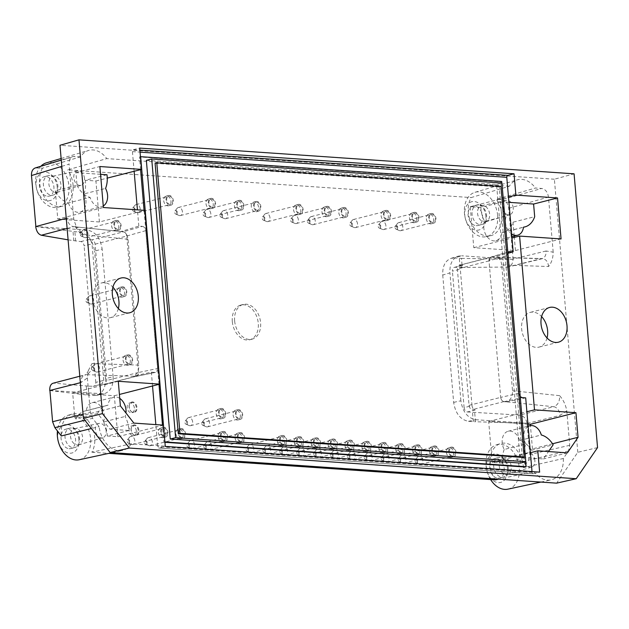 <?xml version="1.0" encoding="UTF-8"?>
<svg xmlns="http://www.w3.org/2000/svg" width="629" height="629" viewBox="0 0 629 629"><rect width="100%" height="100%" fill="white"/><g stroke="black" fill="none" stroke-linecap="round" stroke-linejoin="round"><path stroke-width="0.47" stroke-dasharray="3.15 2.36" d="M106.167 430.983A7.406 5.244 75.7 0 0 99.107 423.403A7.406 5.244 75.7 0 0 95.522 430.983A7.406 5.244 75.7 0 0 101.426 437.894A7.406 5.244 75.7 0 0 102.755 437.753A7.406 5.244 75.7 0 0 106.167 430.983M534.847 460.404A7.406 5.244 75.7 0 0 527.794 452.825A7.406 5.244 75.7 0 0 524.209 460.404A7.406 5.244 75.7 0 0 530.105 467.316A7.406 5.244 75.7 0 0 531.442 467.174A7.406 5.244 75.7 0 0 534.847 460.404M513.209 207.947A7.406 5.244 75.7 0 0 506.148 200.368A7.406 5.244 75.7 0 0 502.563 207.947A7.406 5.244 75.7 0 0 508.468 214.866A7.406 5.244 75.7 0 0 509.797 214.725A7.406 5.244 75.7 0 0 513.209 207.947M84.522 178.526A7.406 5.244 75.7 0 0 77.469 170.946A7.406 5.244 75.7 0 0 73.884 178.526A7.406 5.244 75.7 0 0 79.781 185.437A7.406 5.244 75.7 0 0 81.117 185.296A7.406 5.244 75.7 0 0 84.522 178.526M77.249 444.97A8.334 5.905 75.7 0 0 78.751 444.813A8.334 5.905 75.7 0 0 80.064 444.168A8.334 5.905 75.7 0 0 82.273 435.323A8.334 5.905 75.7 0 0 76.109 428.608A8.334 5.905 75.7 0 0 75.842 428.577A8.334 5.905 75.7 0 0 74.647 428.664A8.334 5.905 75.7 0 0 70.613 437.194A8.334 5.905 75.7 0 0 77.249 444.97M505.936 474.4A8.334 5.905 75.7 0 0 507.438 474.235A8.334 5.905 75.7 0 0 508.751 473.59A8.334 5.905 75.7 0 0 510.952 464.745A8.334 5.905 75.7 0 0 504.796 458.03A8.334 5.905 75.7 0 0 504.529 458.006A8.334 5.905 75.7 0 0 503.334 458.085A8.334 5.905 75.7 0 0 499.3 466.616A8.334 5.905 75.7 0 0 505.936 474.4M484.291 221.943A8.334 5.905 75.7 0 0 485.792 221.778A8.334 5.905 75.7 0 0 487.105 221.133A8.334 5.905 75.7 0 0 489.315 212.287A8.334 5.905 75.7 0 0 483.151 205.573A8.334 5.905 75.7 0 0 482.883 205.549A8.334 5.905 75.7 0 0 481.688 205.628A8.334 5.905 75.7 0 0 477.655 214.159A8.334 5.905 75.7 0 0 484.291 221.943M55.611 192.513A8.334 5.905 75.7 0 0 57.105 192.356A8.334 5.905 75.7 0 0 58.418 191.711A8.334 5.905 75.7 0 0 60.628 182.866A8.334 5.905 75.7 0 0 54.464 176.151A8.334 5.905 75.7 0 0 54.204 176.12A8.334 5.905 75.7 0 0 53.001 176.206A8.334 5.905 75.7 0 0 48.968 184.737A8.334 5.905 75.7 0 0 55.611 192.513M71.447 428.019A10.001 7.084 75.7 0 0 69.827 428.168A10.001 7.084 75.7 0 0 65.188 438.484A10.001 7.084 75.7 0 0 73.137 447.691A10.001 7.084 75.7 0 0 74.757 447.549A10.001 7.084 75.7 0 0 76.51 446.724A10.001 7.084 75.7 0 0 79.16 436.109A10.001 7.084 75.7 0 0 71.769 428.05A10.001 7.084 75.7 0 0 71.447 428.019M500.134 457.448A10.001 7.084 75.7 0 0 498.514 457.59A10.001 7.084 75.7 0 0 493.875 467.905A10.001 7.084 75.7 0 0 501.824 477.12A10.001 7.084 75.7 0 0 503.444 476.971A10.001 7.084 75.7 0 0 505.197 476.145A10.001 7.084 75.7 0 0 507.847 465.539A10.001 7.084 75.7 0 0 500.448 457.48A10.001 7.084 75.7 0 0 500.134 457.448M478.488 204.991A10.001 7.084 75.7 0 0 476.868 205.133A10.001 7.084 75.7 0 0 472.23 215.456A10.001 7.084 75.7 0 0 480.179 224.663A10.001 7.084 75.7 0 0 481.798 224.522A10.001 7.084 75.7 0 0 483.552 223.688A10.001 7.084 75.7 0 0 486.201 213.082A10.001 7.084 75.7 0 0 478.811 205.023A10.001 7.084 75.7 0 0 478.488 204.991M49.809 175.57A10.001 7.084 75.7 0 0 48.189 175.711A10.001 7.084 75.7 0 0 43.55 186.027A10.001 7.084 75.7 0 0 51.492 195.242A10.001 7.084 75.7 0 0 53.111 195.092A10.001 7.084 75.7 0 0 54.865 194.267A10.001 7.084 75.7 0 0 57.514 183.66A10.001 7.084 75.7 0 0 50.123 175.593A10.001 7.084 75.7 0 0 49.809 175.57M508.932 202.341L502.547 201.909A22.919 16.236 75.7 0 0 506.329 215.928A12.501 8.853 75.7 0 0 511.636 233.972M502.547 201.909L480.878 207.413A22.919 16.236 75.7 0 0 484.668 221.439L506.329 215.928M484.668 221.439A12.501 8.853 75.7 0 0 486.06 235.183A12.501 8.853 75.7 0 0 495.935 240.718A12.501 8.853 75.7 0 0 501.84 232.667L523.509 227.155M501.84 232.667A22.919 16.236 75.7 0 0 503.224 232.4A22.919 16.236 75.7 0 0 513.012 222.186L534.681 216.683M552.537 443.775L532.449 448.886L531.497 450.278A22.919 16.236 75.7 0 0 519.656 440.489A12.501 8.853 75.7 0 0 508.185 431.242A12.501 8.853 75.7 0 0 504.214 449.483L525.883 443.972A22.919 16.236 75.7 0 0 524.468 457.637L543.44 458.942L548.504 451.559M528.14 426.446A12.501 8.853 75.7 0 0 525.883 443.972M519.656 440.489L541.325 434.985M531.497 450.278L553.158 444.766M504.214 449.483A22.919 16.236 75.7 0 0 502.799 463.148L524.468 457.637M119.754 398.385A12.501 8.853 75.7 0 0 113.849 397.182A12.501 8.853 75.7 0 0 107.936 405.241A22.919 16.236 75.7 0 0 106.56 405.501A22.919 16.236 75.7 0 0 97.652 413.505L109.926 429.19L128.906 430.488A22.919 16.236 75.7 0 0 125.116 416.469A12.501 8.853 75.7 0 0 125.957 412.986M128.906 430.488L107.237 435.999A22.919 16.236 75.7 0 0 103.447 421.973L125.116 416.469M103.447 421.973A12.501 8.853 75.7 0 0 102.055 408.229A12.501 8.853 75.7 0 0 92.18 402.686A12.501 8.853 75.7 0 0 86.275 410.745L107.936 405.241M86.275 410.745A22.919 16.236 75.7 0 0 84.891 411.004A22.919 16.236 75.7 0 0 75.983 419.008L97.652 413.505M100.538 174.312L75.928 172.621L77.013 185.272L55.344 190.776A22.919 16.236 75.7 0 0 68.459 202.915L90.12 197.412A12.501 8.853 75.7 0 0 101.591 206.658A12.501 8.853 75.7 0 0 103.258 205.974M77.013 185.272A22.919 16.236 75.7 0 0 90.12 197.412M68.459 202.915A12.501 8.853 75.7 0 0 79.93 212.17A12.501 8.853 75.7 0 0 83.901 193.929L105.562 188.425M83.901 193.929A22.919 16.236 75.7 0 0 85.316 180.264L106.977 174.752M55.344 190.776L57.774 219.112L103.392 207.523M75.928 172.621L99.877 166.536M120.391 405.878L74.78 417.475L72.673 392.881L118.283 381.292M75.983 419.008L74.78 417.475M109.926 429.19L133.875 423.105M567.389 452.856L543.44 458.942M532.449 448.886L530.451 425.613M480.878 207.413L470.272 206.682L473.779 247.669L515.442 250.523L514.318 237.385M514.207 236.079L513.012 222.186M515.442 250.523L561.052 238.934M69.143 448.705A10.001 7.084 75.7 0 0 70.763 448.563A10.001 7.084 75.7 0 0 75.165 437.124A10.001 7.084 75.7 0 0 65.841 429.182A10.001 7.084 75.7 0 0 61.202 439.498A10.001 7.084 75.7 0 0 69.143 448.705M497.83 478.134A10.001 7.084 75.7 0 0 499.45 477.985A10.001 7.084 75.7 0 0 503.853 466.553A10.001 7.084 75.7 0 0 494.52 458.604A10.001 7.084 75.7 0 0 489.881 468.919A10.001 7.084 75.7 0 0 497.83 478.134M476.184 225.677A10.001 7.084 75.7 0 0 477.804 225.536A10.001 7.084 75.7 0 0 482.207 214.096A10.001 7.084 75.7 0 0 472.882 206.147A10.001 7.084 75.7 0 0 468.243 216.47A10.001 7.084 75.7 0 0 476.184 225.677M47.505 196.256A10.001 7.084 75.7 0 0 49.125 196.106A10.001 7.084 75.7 0 0 53.52 184.674A10.001 7.084 75.7 0 0 44.195 176.725A10.001 7.084 75.7 0 0 39.556 187.041A10.001 7.084 75.7 0 0 47.505 196.256M470.272 206.682L508.468 196.971M568.474 450.977L528.572 460.153L523.446 467.646L563.325 458.494L568.474 450.977L569.74 445.308L566.784 410.816C565.73 404.942 563.348 399.895 559.637 395.665C559.81 401.483 557.829 405.178 553.709 406.735L503.994 401.577A4.167 2.948 -104.3 0 1 500.708 397.276L489.024 261.004A4.167 2.948 -104.3 0 1 491.013 257.167A4.167 2.948 -104.3 0 1 491.611 257.104L494.19 257.19L507.933 253.29M475.233 409.966L467.394 411.956A4.167 2.948 -104.3 0 1 464.108 407.663L472.017 405.65C472.387 408.095 473.464 409.534 475.233 409.966L472.277 409.636C470.508 409.204 469.438 407.765 469.061 405.32L457.377 269.039L459.312 265.226L462.826 265.281L462.244 265.344L460.31 269.157L452.408 271.17A4.167 2.948 -104.3 0 1 454.397 267.341A4.167 2.948 -104.3 0 1 454.995 267.278L462.244 267.467L461.466 258.37L454.476 257.953L461.655 255.775L458.282 256.145C452.361 258.527 449.57 264.109 449.924 272.884L442.737 275.062C442.391 266.287 445.175 260.705 451.103 258.322L454.476 257.953M473.779 247.669L511.982 237.959M527.943 424.127L488.678 421.438L492.192 462.417L502.799 463.148M488.678 421.438L526.882 411.728M492.192 462.417L530.389 452.707M532.016 471.616L532.079 472.379A1.667 1.148 -86.1 0 0 533.101 473.755A1.667 1.148 -86.1 0 0 533.361 473.731L159.011 448.037L165.285 446.441M533.361 473.731L539.635 472.135M163.461 425.133L156.047 427.012L155.843 424.606M107.237 435.999L117.851 436.723L156.047 427.012L157.737 446.684A1.667 1.148 93.9 0 0 158.76 448.06A1.667 1.148 93.9 0 0 159.011 448.037M117.851 436.723L114.336 395.743L72.673 392.881M120.87 231.566L73.75 226.676L123.378 231.731L142.358 226.361L138.828 226.118L120.87 231.558L123.465 231.834A4.167 2.948 -104.3 0 1 126.751 236.134L138.435 372.407A4.167 2.948 -104.3 0 1 136.446 376.244A4.167 2.948 -104.3 0 1 135.848 376.307L86.432 374.664C90.167 373.076 92.023 369.38 91.999 363.562L138.836 365.119C138.938 370.937 137.083 374.632 133.269 376.221L135.778 376.401L154.883 372.423L151.345 372.179L133.269 376.228M101.049 384.288L101.654 384.217L103.706 380.372L95.797 382.385A4.167 2.948 -104.3 0 1 93.807 386.214A4.167 2.948 -104.3 0 1 93.21 386.277L101.049 384.288L104.744 384.295L106.788 380.451L95.113 244.178C94.727 241.733 93.603 240.302 91.748 239.901L123.465 231.834M114.336 395.743L119.416 394.454M57.774 219.112L99.437 221.974L144.843 210.369M99.437 221.974L95.922 180.987L85.316 180.264M95.922 180.987L107.26 178.109M134.126 171.285L132.436 151.613A1.667 1.148 93.9 0 1 133.434 149.678L139.709 148.09M95.113 244.178L126.743 236.032C126.35 233.54 125.226 232.101 123.378 231.731M103.706 380.372L92.007 243.879C91.622 241.434 90.497 240.011 88.642 239.602L91.748 239.901M68.097 239.83L80.811 241.591A4.167 2.948 -104.3 0 1 84.097 245.892L92.007 243.879M95.797 382.385L84.097 245.892M142.358 226.361C144.206 226.731 145.33 228.17 145.731 230.662L157.549 368.531L138.443 372.51L137.806 375.348L135.778 376.401M138.443 372.51L106.788 380.451M78.869 439.6A14.585 10.331 75.7 0 0 61.956 426.085A14.585 10.331 75.7 0 0 64.079 450.93A14.585 10.331 75.7 0 0 78.869 439.6M507.556 469.022A14.585 10.331 75.7 0 0 490.636 455.514A14.585 10.331 75.7 0 0 492.766 480.352A14.585 10.331 75.7 0 0 507.556 469.022M469.061 405.32L500.715 397.371C501.109 399.871 502.233 401.302 504.081 401.679L522.156 397.63M548.567 266.515C548.001 261.798 545.996 259.164 542.544 258.613L541.019 258.747A8.334 5.747 76.2 0 0 542.151 258.629A8.334 5.747 76.2 0 0 546.051 250.995L553.182 252.166C553.127 257.961 551.594 262.741 548.567 266.515L501.73 264.958L512.517 390.766C512.604 396.584 510.622 400.272 506.589 401.845L504.081 401.679M472.017 405.65L460.31 269.157M464.108 407.663L452.408 271.17M520.222 396.632L518.791 393.329L506.966 255.46L489.016 260.901L490.911 257.096L491.681 257.009L542.387 258.605M489.016 260.901L457.377 269.039M485.91 216.565A14.585 10.331 75.7 0 0 468.998 203.057A14.585 10.331 75.7 0 0 471.129 227.902A14.585 10.331 75.7 0 0 485.91 216.565M547.041 337.977A17.919 12.69 -104.3 0 1 539.037 347.114A17.919 12.69 -104.3 0 1 521.645 328.857A17.919 12.69 -104.3 0 1 530.216 312.385A17.919 12.69 -104.3 0 1 541.6 316.591M118.354 308.556A17.919 12.69 -104.3 0 1 110.358 317.692A17.919 12.69 -104.3 0 1 92.958 299.435A17.919 12.69 -104.3 0 1 101.528 282.964A17.919 12.69 -104.3 0 1 112.913 287.17M122.443 231.441C125.58 232.077 127.451 234.696 128.049 239.311L138.836 365.119M75.291 226.542C78.373 227.171 80.253 229.797 80.929 234.413L75.134 226.526M501.73 264.958C501.069 260.154 499.001 257.513 495.526 257.049M597.55 447.596L577.792 452.29L556.634 483.151M577.792 452.29L554.377 179.218L574.08 173.824M554.377 179.218L59.991 145.283M57.223 187.143A14.585 10.331 75.7 0 0 40.311 173.628A14.585 10.331 75.7 0 0 42.442 198.473A14.585 10.331 75.7 0 0 57.223 187.143M506.966 255.46L507.847 252.315M506.589 401.852L525.695 397.874M157.549 368.531L156.912 371.369L154.883 372.423M61.799 166.363L69.056 164.161L73.782 219.262L76.785 228.241M73.782 219.262L67.02 218.114A8.334 6.054 -104.8 0 0 73.75 226.676L67.122 228.421M35.696 226.597L79.726 232.227C87.871 233.87 92.809 240.184 94.554 251.168L102.142 249.021C100.404 238.037 95.466 231.724 87.321 230.08L35.861 226.55M49.919 390.483L103.95 393.84C110.366 391.82 113.417 386.175 113.11 376.897L105.468 378.485C105.782 387.763 102.731 393.408 96.316 395.429L88.909 395.271L88.123 386.112L93.21 386.277M105.468 378.485L94.554 251.168M49.919 390.538L88.909 395.271M88.123 386.112L54.031 383.163L86.432 374.664A8.334 6.054 -104.7 0 0 85.292 374.782A8.334 6.054 -104.7 0 0 85.182 374.805A8.334 6.054 -104.7 0 0 81.11 382.495L87.384 377.911L88.453 370.316L91.999 363.562M53.001 383.25L54.031 383.163M79.23 459.736A22.919 16.236 75.7 0 0 90.607 438.562A22.919 16.236 75.7 0 0 67.948 415.321A22.919 16.236 75.7 0 0 57.42 430.912M507.918 489.158A22.919 16.236 75.7 0 0 519.295 467.984A22.919 16.236 75.7 0 0 496.627 444.75A22.919 16.236 75.7 0 0 490.636 479.573M467.394 411.956L519.452 415.109C523.595 415.777 526.103 418.497 526.992 423.27L475.477 421.76L474.691 412.663M566.784 410.816L560.14 415.376A8.334 5.755 -103.7 0 0 553.709 406.735L519.452 415.109M442.737 275.062L453.658 402.387C455.396 413.371 460.334 419.685 468.479 421.32L475.477 421.76M461.466 258.37L512.934 259.352C512.973 263.394 511.369 265.941 508.13 267.018L462.244 267.467M497.649 215.527A22.919 16.236 75.7 0 0 474.989 192.293A22.919 16.236 75.7 0 0 467.268 198.701A22.919 16.236 75.7 0 0 467.669 224.75A22.919 16.236 75.7 0 0 486.272 236.701A22.919 16.236 75.7 0 0 497.649 215.527M67.948 415.321L71.895 414.165A23.069 16.346 75.7 0 1 91.189 425.456A23.069 16.346 75.7 0 1 91.858 452.204L131.233 443.846L533.793 471.475L498.687 479.172M563.325 458.494A24.555 17.392 -104.3 0 1 551.051 479.88A24.555 17.392 -104.3 0 1 533.793 471.475M553.182 252.166L548.464 197.066C547.67 192.073 545.422 189.203 541.726 188.456L535.468 188.024L496.336 199.307L502.005 199.692L541.726 188.456M486.272 236.701L490.298 235.836A23.069 16.346 75.7 0 1 471.569 223.806A23.069 16.346 75.7 0 1 471.168 197.577L509.341 186.231A24.555 17.392 -104.3 0 1 517.313 179.847A24.555 17.392 -104.3 0 1 535.468 188.024M509.341 186.231L106.781 158.602L67.657 169.885L471.168 197.577M35.287 167.935L42.489 168.155L80.654 156.81A24.555 17.392 -104.3 0 1 88.634 150.417A24.555 17.392 -104.3 0 1 106.781 158.602M80.654 156.81L72.862 156.55C70.165 157.635 68.899 160.167 69.056 164.161M87.384 377.911L90.34 412.404L92.605 418.316L99.107 426.627L91.37 428.53M131.233 443.846A24.555 17.392 -104.3 0 1 122.364 450.458A24.555 17.392 -104.3 0 1 99.107 426.627M40.854 166.253A22.919 16.236 75.7 0 0 38.589 169.272A22.919 16.236 75.7 0 0 38.982 195.328A22.919 16.236 75.7 0 0 57.593 207.279A22.919 16.236 75.7 0 0 68.962 186.105A22.919 16.236 75.7 0 0 46.302 162.864M113.11 376.897L102.142 249.021M71.895 414.165A23.069 16.346 75.7 0 0 61.343 435.928M91.858 452.204L108.825 453.367M523.446 467.646A23.069 16.346 75.7 0 0 500.582 443.587A23.069 16.346 75.7 0 0 495.377 479.903M528.572 460.153L529.846 454.484L526.992 423.27M453.658 402.387L460.884 400.767C462.622 411.751 467.567 418.065 475.713 419.708L527.165 423.238M460.884 400.767L449.924 272.884M512.934 259.352L461.655 255.775M513.115 259.305L508.743 208.301C507.949 203.309 505.708 200.439 502.005 199.692M490.298 235.836A23.069 16.346 75.7 0 0 496.336 199.307M42.489 168.155A23.069 16.346 75.7 0 0 42.89 194.385A23.069 16.346 75.7 0 0 61.618 206.414A23.069 16.346 75.7 0 0 67.657 169.885M279.677 440.127A5.001 3.538 -104.3 0 1 282.067 435.527A5.001 3.538 -104.3 0 1 286.73 439.506A5.001 3.538 -104.3 0 1 284.528 445.222A5.001 3.538 -104.3 0 1 279.677 440.127M277.342 440.717A5.001 3.538 75.7 0 0 282.193 445.812A5.001 3.538 75.7 0 0 284.583 441.22A5.001 3.538 75.7 0 0 279.732 436.125A5.001 3.538 75.7 0 0 277.342 440.717M296.581 441.283A5.001 3.538 -104.3 0 1 298.972 436.691A5.001 3.538 -104.3 0 1 303.642 440.662A5.001 3.538 -104.3 0 1 301.44 446.378A5.001 3.538 -104.3 0 1 296.581 441.283M294.246 441.88A5.001 3.538 75.7 0 0 299.097 446.975A5.001 3.538 75.7 0 0 301.488 442.376A5.001 3.538 75.7 0 0 296.636 437.281A5.001 3.538 75.7 0 0 294.246 441.88M313.486 442.446A5.001 3.538 -104.3 0 1 315.876 437.847A5.001 3.538 -104.3 0 1 320.546 441.825A5.001 3.538 -104.3 0 1 318.345 447.541A5.001 3.538 -104.3 0 1 313.486 442.446M311.151 443.044A5.001 3.538 75.7 0 0 316.002 448.139A5.001 3.538 75.7 0 0 318.4 443.539A5.001 3.538 75.7 0 0 313.541 438.444A5.001 3.538 75.7 0 0 311.151 443.044M330.398 443.61A5.001 3.538 -104.3 0 1 332.788 439.011A5.001 3.538 -104.3 0 1 337.451 442.981A5.001 3.538 -104.3 0 1 335.249 448.705A5.001 3.538 -104.3 0 1 330.398 443.61M328.055 444.2A5.001 3.538 75.7 0 0 332.914 449.295A5.001 3.538 75.7 0 0 335.304 444.695A5.001 3.538 75.7 0 0 330.445 439.6A5.001 3.538 75.7 0 0 328.055 444.2M347.302 444.766A5.001 3.538 -104.3 0 1 349.693 440.166A5.001 3.538 -104.3 0 1 354.355 444.145A5.001 3.538 -104.3 0 1 352.154 449.861A5.001 3.538 -104.3 0 1 347.302 444.766M344.959 445.363A5.001 3.538 75.7 0 0 349.818 450.458A5.001 3.538 75.7 0 0 352.209 445.859A5.001 3.538 75.7 0 0 347.357 440.764A5.001 3.538 75.7 0 0 344.959 445.363M295.874 209.009A5.001 3.538 -104.3 0 1 298.272 204.409A5.001 3.538 -104.3 0 1 302.934 208.388A5.001 3.538 -104.3 0 1 300.733 214.104A5.001 3.538 -104.3 0 1 295.874 209.009M293.539 209.606A5.001 3.538 75.7 0 0 298.398 214.701A5.001 3.538 75.7 0 0 300.788 210.102A5.001 3.538 75.7 0 0 295.929 205.007A5.001 3.538 75.7 0 0 293.539 209.606M324.257 210.959A5.001 3.538 -104.3 0 1 326.648 206.359A5.001 3.538 -104.3 0 1 331.31 210.33A5.001 3.538 -104.3 0 1 329.109 216.054A5.001 3.538 -104.3 0 1 324.257 210.959M321.914 211.548A5.001 3.538 75.7 0 0 326.773 216.643A5.001 3.538 75.7 0 0 329.164 212.052A5.001 3.538 75.7 0 0 324.305 206.957A5.001 3.538 75.7 0 0 321.914 211.548M364.207 445.93A5.001 3.538 -104.3 0 1 366.597 441.33A5.001 3.538 -104.3 0 1 371.259 445.301A5.001 3.538 -104.3 0 1 369.058 451.024A5.001 3.538 -104.3 0 1 364.207 445.93M361.872 446.519A5.001 3.538 75.7 0 0 366.723 451.614A5.001 3.538 75.7 0 0 369.113 447.022A5.001 3.538 75.7 0 0 364.262 441.928A5.001 3.538 75.7 0 0 361.872 446.519M341.162 212.115A5.001 3.538 -104.3 0 1 343.552 207.523A5.001 3.538 -104.3 0 1 348.214 211.493A5.001 3.538 -104.3 0 1 346.013 217.209A5.001 3.538 -104.3 0 1 341.162 212.115M338.827 212.712A5.001 3.538 75.7 0 0 343.678 217.807A5.001 3.538 75.7 0 0 346.068 213.207A5.001 3.538 75.7 0 0 341.217 208.113A5.001 3.538 75.7 0 0 338.827 212.712M383.423 215.016A5.001 3.538 -104.3 0 1 385.813 210.424A5.001 3.538 -104.3 0 1 390.483 214.395A5.001 3.538 -104.3 0 1 388.282 220.111A5.001 3.538 -104.3 0 1 383.423 215.016M381.088 215.613A5.001 3.538 75.7 0 0 385.939 220.708A5.001 3.538 75.7 0 0 388.337 216.109A5.001 3.538 75.7 0 0 383.478 211.014A5.001 3.538 75.7 0 0 381.088 215.613M381.111 447.085A5.001 3.538 -104.3 0 1 383.501 442.494A5.001 3.538 -104.3 0 1 388.172 446.464A5.001 3.538 -104.3 0 1 385.97 452.18A5.001 3.538 -104.3 0 1 381.111 447.085M378.776 447.683A5.001 3.538 75.7 0 0 383.627 452.778A5.001 3.538 75.7 0 0 386.017 448.178A5.001 3.538 75.7 0 0 381.166 443.083A5.001 3.538 75.7 0 0 378.776 447.683M398.015 448.249A5.001 3.538 -104.3 0 1 400.406 443.649A5.001 3.538 -104.3 0 1 405.076 447.628A5.001 3.538 -104.3 0 1 402.875 453.344A5.001 3.538 -104.3 0 1 398.015 448.249M395.68 448.839A5.001 3.538 75.7 0 0 400.531 453.941A5.001 3.538 75.7 0 0 402.93 449.342A5.001 3.538 75.7 0 0 398.071 444.247A5.001 3.538 75.7 0 0 395.68 448.839M411.806 216.966A5.001 3.538 -104.3 0 1 414.196 212.366A5.001 3.538 -104.3 0 1 418.859 216.345A5.001 3.538 -104.3 0 1 416.657 222.061A5.001 3.538 -104.3 0 1 411.806 216.966M409.463 217.563A5.001 3.538 75.7 0 0 414.322 222.658A5.001 3.538 75.7 0 0 416.712 218.059A5.001 3.538 75.7 0 0 411.853 212.964A5.001 3.538 75.7 0 0 409.463 217.563M428.711 218.129A5.001 3.538 -104.3 0 1 431.101 213.53A5.001 3.538 -104.3 0 1 435.763 217.5A5.001 3.538 -104.3 0 1 433.562 223.224A5.001 3.538 -104.3 0 1 428.711 218.129M426.368 218.719A5.001 3.538 75.7 0 0 431.227 223.814A5.001 3.538 75.7 0 0 433.617 219.214A5.001 3.538 75.7 0 0 428.766 214.119A5.001 3.538 75.7 0 0 426.368 218.719M414.928 449.413A5.001 3.538 -104.3 0 1 417.318 444.813A5.001 3.538 -104.3 0 1 421.98 448.784A5.001 3.538 -104.3 0 1 419.779 454.508A5.001 3.538 -104.3 0 1 414.928 449.413M412.585 450.002A5.001 3.538 75.7 0 0 417.444 455.097A5.001 3.538 75.7 0 0 419.834 450.498A5.001 3.538 75.7 0 0 414.975 445.403A5.001 3.538 75.7 0 0 412.585 450.002M431.832 450.568A5.001 3.538 -104.3 0 1 434.222 445.969A5.001 3.538 -104.3 0 1 438.885 449.947A5.001 3.538 -104.3 0 1 436.683 455.663A5.001 3.538 -104.3 0 1 431.832 450.568M429.489 451.166A5.001 3.538 75.7 0 0 434.348 456.261A5.001 3.538 75.7 0 0 436.738 451.661A5.001 3.538 75.7 0 0 431.887 446.566A5.001 3.538 75.7 0 0 429.489 451.166M448.736 451.732A5.001 3.538 -104.3 0 1 451.127 447.133A5.001 3.538 -104.3 0 1 455.789 451.103A5.001 3.538 -104.3 0 1 453.588 456.827A5.001 3.538 -104.3 0 1 448.736 451.732M446.401 452.322A5.001 3.538 75.7 0 0 451.252 457.417A5.001 3.538 75.7 0 0 453.643 452.817A5.001 3.538 75.7 0 0 448.791 447.722A5.001 3.538 75.7 0 0 446.401 452.322M234.641 320.924A17.919 12.69 -104.3 0 1 243.211 304.444A17.919 12.69 -104.3 0 1 259.926 318.683A17.919 12.69 -104.3 0 1 252.04 339.18A17.919 12.69 -104.3 0 1 234.641 320.924M232.305 321.513A17.919 12.69 -104.3 0 1 240.876 305.041A17.919 12.69 -104.3 0 1 257.591 319.28A17.919 12.69 -104.3 0 1 249.705 339.77A17.919 12.69 -104.3 0 1 232.305 321.513M113.88 225.04A5.001 3.538 -104.3 0 1 116.271 220.441A5.001 3.538 -104.3 0 1 120.933 224.411A5.001 3.538 -104.3 0 1 118.739 230.135A5.001 3.538 -104.3 0 1 113.88 225.04M111.545 225.63A5.001 3.538 75.7 0 0 116.396 230.725A5.001 3.538 75.7 0 0 118.787 226.126A5.001 3.538 75.7 0 0 113.935 221.031A5.001 3.538 75.7 0 0 111.545 225.63M119.573 291.431A5.001 3.538 -104.3 0 1 121.963 286.832A5.001 3.538 -104.3 0 1 126.626 290.802A5.001 3.538 -104.3 0 1 124.424 296.526A5.001 3.538 -104.3 0 1 119.573 291.431M117.238 292.021A5.001 3.538 75.7 0 0 122.089 297.116A5.001 3.538 75.7 0 0 124.479 292.524A5.001 3.538 75.7 0 0 119.628 287.429A5.001 3.538 75.7 0 0 117.238 292.021M125.407 359.458A5.001 3.538 -104.3 0 1 127.797 354.866A5.001 3.538 -104.3 0 1 132.46 358.837A5.001 3.538 -104.3 0 1 130.258 364.553A5.001 3.538 -104.3 0 1 125.407 359.458M123.064 360.055A5.001 3.538 75.7 0 0 127.923 365.15A5.001 3.538 75.7 0 0 130.313 360.551A5.001 3.538 75.7 0 0 125.462 355.456A5.001 3.538 75.7 0 0 123.064 360.055M160.733 431.966A5.001 3.538 -104.3 0 1 163.123 427.366A5.001 3.538 -104.3 0 1 167.786 431.337A5.001 3.538 -104.3 0 1 165.584 437.061A5.001 3.538 -104.3 0 1 160.733 431.966M158.398 432.555A5.001 3.538 75.7 0 0 163.249 437.65A5.001 3.538 75.7 0 0 165.639 433.051A5.001 3.538 75.7 0 0 160.788 427.956A5.001 3.538 75.7 0 0 158.398 432.555M178.243 433.161A5.001 3.538 -104.3 0 1 180.633 428.569A5.001 3.538 -104.3 0 1 185.296 432.54A5.001 3.538 -104.3 0 1 183.094 438.256A5.001 3.538 -104.3 0 1 178.243 433.161M175.908 433.758A5.001 3.538 75.7 0 0 180.759 438.853A5.001 3.538 75.7 0 0 183.149 434.254A5.001 3.538 75.7 0 0 178.298 429.159A5.001 3.538 75.7 0 0 175.908 433.758M220.504 436.062A5.001 3.538 -104.3 0 1 222.894 431.47A5.001 3.538 -104.3 0 1 227.564 435.441A5.001 3.538 -104.3 0 1 225.363 441.157A5.001 3.538 -104.3 0 1 220.504 436.062M218.169 436.66A5.001 3.538 75.7 0 0 223.02 441.755A5.001 3.538 75.7 0 0 225.418 437.155A5.001 3.538 75.7 0 0 220.559 432.06A5.001 3.538 75.7 0 0 218.169 436.66M218.538 413.111A5.001 3.538 -104.3 0 1 220.928 408.52A5.001 3.538 -104.3 0 1 225.591 412.49A5.001 3.538 -104.3 0 1 223.389 418.206A5.001 3.538 -104.3 0 1 218.538 413.111M216.203 413.709A5.001 3.538 75.7 0 0 221.054 418.804A5.001 3.538 75.7 0 0 223.444 414.204A5.001 3.538 75.7 0 0 218.593 409.109A5.001 3.538 75.7 0 0 216.203 413.709M235.443 414.275A5.001 3.538 -104.3 0 1 237.833 409.676A5.001 3.538 -104.3 0 1 242.503 413.654A5.001 3.538 -104.3 0 1 240.302 419.37A5.001 3.538 -104.3 0 1 235.443 414.275M233.107 414.865A5.001 3.538 75.7 0 0 237.959 419.96A5.001 3.538 75.7 0 0 240.349 415.368A5.001 3.538 75.7 0 0 235.498 410.273A5.001 3.538 75.7 0 0 233.107 414.865M237.416 437.226A5.001 3.538 -104.3 0 1 239.806 432.626A5.001 3.538 -104.3 0 1 244.469 436.605A5.001 3.538 -104.3 0 1 242.267 442.321A5.001 3.538 -104.3 0 1 237.416 437.226M235.073 437.815A5.001 3.538 75.7 0 0 239.932 442.91A5.001 3.538 75.7 0 0 242.322 438.319A5.001 3.538 75.7 0 0 237.463 433.224A5.001 3.538 75.7 0 0 235.073 437.815M166.064 200.101A5.001 3.538 -104.3 0 1 168.454 195.501A5.001 3.538 -104.3 0 1 173.117 199.472A5.001 3.538 -104.3 0 1 170.915 205.196A5.001 3.538 -104.3 0 1 166.064 200.101M163.729 200.69A5.001 3.538 75.7 0 0 168.58 205.785A5.001 3.538 75.7 0 0 170.97 201.194A5.001 3.538 75.7 0 0 166.119 196.099A5.001 3.538 75.7 0 0 163.729 200.69M208.325 203.002A5.001 3.538 -104.3 0 1 210.723 198.402A5.001 3.538 -104.3 0 1 215.385 202.373A5.001 3.538 -104.3 0 1 213.184 208.097A5.001 3.538 -104.3 0 1 208.325 203.002M205.99 203.592A5.001 3.538 75.7 0 0 210.849 208.686A5.001 3.538 75.7 0 0 213.239 204.095A5.001 3.538 75.7 0 0 208.38 199A5.001 3.538 75.7 0 0 205.99 203.592M236.708 204.944A5.001 3.538 -104.3 0 1 239.099 200.352A5.001 3.538 -104.3 0 1 243.761 204.323A5.001 3.538 -104.3 0 1 241.56 210.047A5.001 3.538 -104.3 0 1 236.708 204.944M234.365 205.541A5.001 3.538 75.7 0 0 239.224 210.636A5.001 3.538 75.7 0 0 241.615 206.037A5.001 3.538 75.7 0 0 236.763 200.942A5.001 3.538 75.7 0 0 234.365 205.541M258.519 207.2A5.001 3.538 75.7 0 0 253.668 202.106A5.001 3.538 75.7 0 0 251.278 206.705A5.001 3.538 75.7 0 0 256.129 211.8A5.001 3.538 75.7 0 0 258.519 207.2M136.359 431.046A5.001 3.538 75.7 0 0 131.5 425.951A5.001 3.538 75.7 0 0 129.299 431.667A5.001 3.538 75.7 0 0 133.969 435.638A5.001 3.538 75.7 0 0 136.359 431.046M134.386 408.095A5.001 3.538 75.7 0 0 129.535 403A5.001 3.538 75.7 0 0 127.333 408.716A5.001 3.538 75.7 0 0 131.996 412.687A5.001 3.538 75.7 0 0 134.386 408.095M253.613 206.108A5.001 3.538 -104.3 0 1 256.003 201.508A5.001 3.538 -104.3 0 1 260.665 205.486A5.001 3.538 -104.3 0 1 258.464 211.202A5.001 3.538 -104.3 0 1 253.613 206.108M138.262 430.558A5.001 3.538 75.7 0 0 133.403 425.463A5.001 3.538 75.7 0 0 131.642 426.863A5.001 3.538 75.7 0 0 133.655 434.765A5.001 3.538 75.7 0 0 135.872 435.158A5.001 3.538 75.7 0 0 138.262 430.558M131.186 429.937A5.37 3.798 -104.3 0 1 131.862 426.501A5.37 3.798 -104.3 0 1 136.029 425.361A5.37 3.798 -104.3 0 1 138.962 430.464A5.37 3.798 -104.3 0 1 134.016 434.985A5.37 3.798 -104.3 0 1 131.186 429.937M136.296 407.608A5.001 3.538 75.7 0 0 131.437 402.513A5.001 3.538 75.7 0 0 129.676 403.912A5.001 3.538 75.7 0 0 131.689 411.814A5.001 3.538 75.7 0 0 133.898 412.207A5.001 3.538 75.7 0 0 136.296 407.608M129.212 406.987A5.37 3.798 -104.3 0 1 129.888 403.551A5.37 3.798 -104.3 0 1 134.056 402.411A5.37 3.798 -104.3 0 1 136.988 407.513A5.37 3.798 -104.3 0 1 132.043 412.034A5.37 3.798 -104.3 0 1 129.212 406.987M138.828 226.118L137.429 209.858M152.532 386.033L151.345 372.179M140.582 169.641L139.496 156.983L500.558 181.765L525.018 467.009M164.932 442.289L163.957 442.226L162.486 425.062M158.988 384.335L144.072 210.314M163.957 442.226L164.908 441.983M139.496 156.983L140.448 156.739M500.558 181.765L501.698 181.474M501.832 183.015L525.726 461.725M520.442 463.07L496.548 184.383L146.353 160.348M254.218 206.147A4.167 2.948 -104.3 0 1 256.207 202.318A4.167 2.948 -104.3 0 1 260.257 206.564A4.167 2.948 -104.3 0 1 258.26 210.393A4.167 2.948 -104.3 0 1 254.218 206.147M237.314 204.991A4.167 2.948 -104.3 0 1 239.303 201.154A4.167 2.948 -104.3 0 1 243.344 205.4A4.167 2.948 -104.3 0 1 241.355 209.237A4.167 2.948 -104.3 0 1 237.314 204.991M208.93 203.041A4.167 2.948 -104.3 0 1 210.927 199.212A4.167 2.948 -104.3 0 1 214.969 203.458A4.167 2.948 -104.3 0 1 212.979 207.287A4.167 2.948 -104.3 0 1 208.93 203.041M166.669 200.14A4.167 2.948 -104.3 0 1 168.658 196.311A4.167 2.948 -104.3 0 1 172.708 200.557A4.167 2.948 -104.3 0 1 170.711 204.386A4.167 2.948 -104.3 0 1 166.669 200.14M238.014 437.265A4.167 2.948 -104.3 0 1 240.011 433.436A4.167 2.948 -104.3 0 1 244.052 437.682A4.167 2.948 -104.3 0 1 242.063 441.511A4.167 2.948 -104.3 0 1 238.014 437.265M236.048 414.314A4.167 2.948 -104.3 0 1 238.037 410.485A4.167 2.948 -104.3 0 1 242.086 414.731A4.167 2.948 -104.3 0 1 240.097 418.56A4.167 2.948 -104.3 0 1 236.048 414.314M219.144 413.159A4.167 2.948 -104.3 0 1 221.133 409.322A4.167 2.948 -104.3 0 1 225.182 413.567A4.167 2.948 -104.3 0 1 223.185 417.404A4.167 2.948 -104.3 0 1 219.144 413.159M221.109 436.109A4.167 2.948 -104.3 0 1 223.106 432.272A4.167 2.948 -104.3 0 1 227.148 436.518A4.167 2.948 -104.3 0 1 225.158 440.355A4.167 2.948 -104.3 0 1 221.109 436.109M178.848 433.208A4.167 2.948 -104.3 0 1 180.838 429.371A4.167 2.948 -104.3 0 1 184.887 433.617A4.167 2.948 -104.3 0 1 182.89 437.454A4.167 2.948 -104.3 0 1 178.848 433.208M161.338 432.005A4.167 2.948 -104.3 0 1 163.328 428.168A4.167 2.948 -104.3 0 1 167.377 432.414A4.167 2.948 -104.3 0 1 165.38 436.251A4.167 2.948 -104.3 0 1 161.338 432.005M126.012 359.505A4.167 2.948 -104.3 0 1 128.002 355.668A4.167 2.948 -104.3 0 1 132.051 359.914A4.167 2.948 -104.3 0 1 130.054 363.751A4.167 2.948 -104.3 0 1 126.012 359.505M120.178 291.471A4.167 2.948 -104.3 0 1 122.168 287.642A4.167 2.948 -104.3 0 1 126.217 291.887A4.167 2.948 -104.3 0 1 124.22 295.716A4.167 2.948 -104.3 0 1 120.178 291.471M114.486 225.08A4.167 2.948 -104.3 0 1 116.475 221.251A4.167 2.948 -104.3 0 1 120.524 225.496A4.167 2.948 -104.3 0 1 118.527 229.326A4.167 2.948 -104.3 0 1 114.486 225.08M449.342 451.771A4.167 2.948 -104.3 0 1 451.331 447.942A4.167 2.948 -104.3 0 1 455.38 452.188A4.167 2.948 -104.3 0 1 453.383 456.017A4.167 2.948 -104.3 0 1 449.342 451.771M432.438 450.608A4.167 2.948 -104.3 0 1 434.427 446.779A4.167 2.948 -104.3 0 1 438.468 451.024A4.167 2.948 -104.3 0 1 436.479 454.853A4.167 2.948 -104.3 0 1 432.438 450.608M415.525 449.452A4.167 2.948 -104.3 0 1 417.522 445.615A4.167 2.948 -104.3 0 1 421.564 449.861A4.167 2.948 -104.3 0 1 419.574 453.698A4.167 2.948 -104.3 0 1 415.525 449.452M429.316 218.169A4.167 2.948 -104.3 0 1 431.305 214.34A4.167 2.948 -104.3 0 1 435.347 218.585A4.167 2.948 -104.3 0 1 433.357 222.414A4.167 2.948 -104.3 0 1 429.316 218.169M412.404 217.005A4.167 2.948 -104.3 0 1 414.401 213.176A4.167 2.948 -104.3 0 1 418.442 217.422A4.167 2.948 -104.3 0 1 416.453 221.251A4.167 2.948 -104.3 0 1 412.404 217.005M398.621 448.288A4.167 2.948 -104.3 0 1 400.618 444.459A4.167 2.948 -104.3 0 1 404.659 448.705A4.167 2.948 -104.3 0 1 402.67 452.534A4.167 2.948 -104.3 0 1 398.621 448.288M381.717 447.133A4.167 2.948 -104.3 0 1 383.706 443.296A4.167 2.948 -104.3 0 1 387.755 447.541A4.167 2.948 -104.3 0 1 385.758 451.378A4.167 2.948 -104.3 0 1 381.717 447.133M384.028 215.063A4.167 2.948 -104.3 0 1 386.025 211.226A4.167 2.948 -104.3 0 1 390.066 215.472A4.167 2.948 -104.3 0 1 388.077 219.309A4.167 2.948 -104.3 0 1 384.028 215.063M341.767 212.162A4.167 2.948 -104.3 0 1 343.756 208.325A4.167 2.948 -104.3 0 1 347.806 212.571A4.167 2.948 -104.3 0 1 345.808 216.407A4.167 2.948 -104.3 0 1 341.767 212.162M364.812 445.969A4.167 2.948 -104.3 0 1 366.801 442.14A4.167 2.948 -104.3 0 1 370.851 446.386A4.167 2.948 -104.3 0 1 368.853 450.215A4.167 2.948 -104.3 0 1 364.812 445.969M324.855 210.998A4.167 2.948 -104.3 0 1 326.852 207.169A4.167 2.948 -104.3 0 1 330.893 211.415A4.167 2.948 -104.3 0 1 328.904 215.244A4.167 2.948 -104.3 0 1 324.855 210.998M296.479 209.048A4.167 2.948 -104.3 0 1 298.476 205.219A4.167 2.948 -104.3 0 1 302.518 209.465A4.167 2.948 -104.3 0 1 300.528 213.294A4.167 2.948 -104.3 0 1 296.479 209.048M347.908 444.805A4.167 2.948 -104.3 0 1 349.897 440.976A4.167 2.948 -104.3 0 1 353.938 445.222A4.167 2.948 -104.3 0 1 351.949 449.051A4.167 2.948 -104.3 0 1 347.908 444.805M330.996 443.649A4.167 2.948 -104.3 0 1 332.993 439.82A4.167 2.948 -104.3 0 1 337.034 444.066A4.167 2.948 -104.3 0 1 335.045 447.895A4.167 2.948 -104.3 0 1 330.996 443.649M314.091 442.486A4.167 2.948 -104.3 0 1 316.088 438.657A4.167 2.948 -104.3 0 1 320.13 442.902A4.167 2.948 -104.3 0 1 318.14 446.732A4.167 2.948 -104.3 0 1 314.091 442.486M297.187 441.33A4.167 2.948 -104.3 0 1 299.176 437.493A4.167 2.948 -104.3 0 1 303.225 441.739A4.167 2.948 -104.3 0 1 301.228 445.576A4.167 2.948 -104.3 0 1 297.187 441.33M280.282 440.166A4.167 2.948 -104.3 0 1 282.272 436.337A4.167 2.948 -104.3 0 1 286.321 440.583A4.167 2.948 -104.3 0 1 284.324 444.412A4.167 2.948 -104.3 0 1 280.282 440.166M500.951 186.475L499.237 186.907L522.432 457.401M155.088 163.288L499.237 186.907M496.548 184.383L501.911 183.015M147.304 442.635A1.871 1.329 75.7 0 0 146.368 440.905A1.871 1.329 75.7 0 0 144.937 441.086A1.871 1.329 75.7 0 0 144.654 442.871A1.871 1.329 75.7 0 0 145.747 444.302A1.871 1.329 75.7 0 0 147.304 442.635M152.328 441.896A4.167 2.948 75.7 0 0 148.279 437.65A4.167 2.948 75.7 0 0 147.06 438.46A4.167 2.948 75.7 0 0 146.447 442.415A4.167 2.948 75.7 0 0 148.876 445.599A4.167 2.948 75.7 0 0 150.331 445.725A4.167 2.948 75.7 0 0 152.328 441.896M187.599 422.586A1.871 1.329 75.7 0 0 186.664 420.856A1.871 1.329 75.7 0 0 185.233 421.037A1.871 1.329 75.7 0 0 184.957 422.822A1.871 1.329 75.7 0 0 186.05 424.253A1.871 1.329 75.7 0 0 187.599 422.586M192.623 421.847A4.167 2.948 75.7 0 0 188.574 417.601A4.167 2.948 75.7 0 0 187.356 418.411A4.167 2.948 75.7 0 0 186.742 422.366A4.167 2.948 75.7 0 0 189.172 425.55A4.167 2.948 75.7 0 0 190.634 425.676A4.167 2.948 75.7 0 0 192.623 421.847M204.504 423.749A1.871 1.329 75.7 0 0 203.568 422.012A1.871 1.329 75.7 0 0 202.137 422.201A1.871 1.329 75.7 0 0 201.862 423.977A1.871 1.329 75.7 0 0 202.955 425.408A1.871 1.329 75.7 0 0 204.504 423.749M209.528 423.002A4.167 2.948 75.7 0 0 205.486 418.757A4.167 2.948 75.7 0 0 204.268 419.567A4.167 2.948 75.7 0 0 203.647 423.521A4.167 2.948 75.7 0 0 206.076 426.706A4.167 2.948 75.7 0 0 207.539 426.839A4.167 2.948 75.7 0 0 209.528 423.002M265.642 450.757A1.871 1.329 75.7 0 0 264.707 449.027A1.871 1.329 75.7 0 0 263.276 449.208A1.871 1.329 75.7 0 0 263.001 450.993A1.871 1.329 75.7 0 0 264.094 452.424A1.871 1.329 75.7 0 0 265.642 450.757M270.667 450.018A4.167 2.948 75.7 0 0 266.625 445.772A4.167 2.948 75.7 0 0 265.407 446.582A4.167 2.948 75.7 0 0 264.785 450.537A4.167 2.948 75.7 0 0 267.215 453.721A4.167 2.948 75.7 0 0 268.677 453.847A4.167 2.948 75.7 0 0 270.667 450.018M299.459 453.077A1.871 1.329 75.7 0 0 298.516 451.347A1.871 1.329 75.7 0 0 297.085 451.536A1.871 1.329 75.7 0 0 296.809 453.312A1.871 1.329 75.7 0 0 297.902 454.743A1.871 1.329 75.7 0 0 299.459 453.077M304.475 452.337A4.167 2.948 75.7 0 0 300.434 448.092A4.167 2.948 75.7 0 0 299.215 448.902A4.167 2.948 75.7 0 0 298.602 452.856A4.167 2.948 75.7 0 0 301.032 456.041A4.167 2.948 75.7 0 0 302.486 456.167A4.167 2.948 75.7 0 0 304.475 452.337M333.268 455.396A1.871 1.329 75.7 0 0 332.332 453.666A1.871 1.329 75.7 0 0 330.901 453.855A1.871 1.329 75.7 0 0 330.626 455.632A1.871 1.329 75.7 0 0 331.719 457.063A1.871 1.329 75.7 0 0 333.268 455.396M338.292 454.657A4.167 2.948 75.7 0 0 334.243 450.411A4.167 2.948 75.7 0 0 333.024 451.221A4.167 2.948 75.7 0 0 332.411 455.176A4.167 2.948 75.7 0 0 334.84 458.36A4.167 2.948 75.7 0 0 336.295 458.486A4.167 2.948 75.7 0 0 338.292 454.657M367.077 457.723A1.871 1.329 75.7 0 0 366.141 455.986A1.871 1.329 75.7 0 0 364.71 456.174A1.871 1.329 75.7 0 0 364.435 457.951A1.871 1.329 75.7 0 0 365.528 459.382A1.871 1.329 75.7 0 0 367.077 457.723M372.101 456.976A4.167 2.948 75.7 0 0 368.059 452.731A4.167 2.948 75.7 0 0 366.841 453.54A4.167 2.948 75.7 0 0 366.22 457.495A4.167 2.948 75.7 0 0 368.649 460.68A4.167 2.948 75.7 0 0 370.111 460.813A4.167 2.948 75.7 0 0 372.101 456.976M400.893 460.043A1.871 1.329 75.7 0 0 399.95 458.305A1.871 1.329 75.7 0 0 398.527 458.494A1.871 1.329 75.7 0 0 398.243 460.271A1.871 1.329 75.7 0 0 399.336 461.71A1.871 1.329 75.7 0 0 400.893 460.043M405.917 459.296A4.167 2.948 75.7 0 0 401.868 455.05A4.167 2.948 75.7 0 0 400.649 455.86A4.167 2.948 75.7 0 0 400.036 459.823A4.167 2.948 75.7 0 0 402.466 462.999A4.167 2.948 75.7 0 0 403.92 463.133A4.167 2.948 75.7 0 0 405.917 459.296M94.468 368.932A1.871 1.329 75.7 0 0 93.524 367.202A1.871 1.329 75.7 0 0 92.101 367.383A1.871 1.329 75.7 0 0 91.818 369.168A1.871 1.329 75.7 0 0 92.911 370.599A1.871 1.329 75.7 0 0 94.468 368.932M99.492 368.193A4.167 2.948 75.7 0 0 95.443 363.947A4.167 2.948 75.7 0 0 94.224 364.757A4.167 2.948 75.7 0 0 93.611 368.712A4.167 2.948 75.7 0 0 96.04 371.896A4.167 2.948 75.7 0 0 97.495 372.022A4.167 2.948 75.7 0 0 99.492 368.193M88.634 300.898A1.871 1.329 75.7 0 0 87.698 299.168A1.871 1.329 75.7 0 0 86.267 299.357A1.871 1.329 75.7 0 0 85.992 301.134A1.871 1.329 75.7 0 0 87.085 302.565A1.871 1.329 75.7 0 0 88.634 300.898M93.658 300.159A4.167 2.948 75.7 0 0 89.609 295.913A4.167 2.948 75.7 0 0 88.39 296.723A4.167 2.948 75.7 0 0 87.777 300.678A4.167 2.948 75.7 0 0 90.206 303.862A4.167 2.948 75.7 0 0 91.669 303.988A4.167 2.948 75.7 0 0 93.658 300.159M82.942 234.507A1.871 1.329 75.7 0 0 82.006 232.777A1.871 1.329 75.7 0 0 80.575 232.958A1.871 1.329 75.7 0 0 80.3 234.743A1.871 1.329 75.7 0 0 81.393 236.174A1.871 1.329 75.7 0 0 82.942 234.507M87.966 233.768A4.167 2.948 75.7 0 0 83.924 229.522A4.167 2.948 75.7 0 0 82.698 230.332A4.167 2.948 75.7 0 0 82.085 234.287A4.167 2.948 75.7 0 0 84.514 237.471A4.167 2.948 75.7 0 0 85.976 237.597A4.167 2.948 75.7 0 0 87.966 233.768M135.125 209.567A1.871 1.329 75.7 0 0 134.189 207.837A1.871 1.329 75.7 0 0 132.758 208.026A1.871 1.329 75.7 0 0 132.483 209.803A1.871 1.329 75.7 0 0 133.576 211.234A1.871 1.329 75.7 0 0 135.125 209.567M140.149 208.828A4.167 2.948 75.7 0 0 136.1 204.582A4.167 2.948 75.7 0 0 134.881 205.392A4.167 2.948 75.7 0 0 134.268 209.347A4.167 2.948 75.7 0 0 136.697 212.531A4.167 2.948 75.7 0 0 138.16 212.665A4.167 2.948 75.7 0 0 140.149 208.828M177.394 212.468A1.871 1.329 75.7 0 0 176.45 210.739A1.871 1.329 75.7 0 0 175.019 210.927A1.871 1.329 75.7 0 0 174.744 212.704A1.871 1.329 75.7 0 0 175.837 214.135A1.871 1.329 75.7 0 0 177.394 212.468M182.41 211.729A4.167 2.948 75.7 0 0 178.369 207.484A4.167 2.948 75.7 0 0 177.15 208.293A4.167 2.948 75.7 0 0 176.537 212.248A4.167 2.948 75.7 0 0 178.966 215.433A4.167 2.948 75.7 0 0 180.421 215.558A4.167 2.948 75.7 0 0 182.41 211.729M205.769 214.418A1.871 1.329 75.7 0 0 204.826 212.688A1.871 1.329 75.7 0 0 203.403 212.869A1.871 1.329 75.7 0 0 203.12 214.654A1.871 1.329 75.7 0 0 204.213 216.085A1.871 1.329 75.7 0 0 205.769 214.418M210.794 213.679A4.167 2.948 75.7 0 0 206.744 209.433A4.167 2.948 75.7 0 0 205.526 210.243A4.167 2.948 75.7 0 0 204.912 214.198A4.167 2.948 75.7 0 0 207.342 217.382A4.167 2.948 75.7 0 0 208.797 217.508A4.167 2.948 75.7 0 0 210.794 213.679M222.674 215.582A1.871 1.329 75.7 0 0 221.738 213.844A1.871 1.329 75.7 0 0 220.307 214.033A1.871 1.329 75.7 0 0 220.032 215.81A1.871 1.329 75.7 0 0 221.125 217.249A1.871 1.329 75.7 0 0 222.674 215.582M227.698 214.835A4.167 2.948 75.7 0 0 223.649 210.589A4.167 2.948 75.7 0 0 222.43 211.399A4.167 2.948 75.7 0 0 221.817 215.362A4.167 2.948 75.7 0 0 224.246 218.538A4.167 2.948 75.7 0 0 225.701 218.672A4.167 2.948 75.7 0 0 227.698 214.835M264.943 218.483A1.871 1.329 75.7 0 0 263.999 216.746A1.871 1.329 75.7 0 0 262.568 216.934A1.871 1.329 75.7 0 0 262.293 218.711A1.871 1.329 75.7 0 0 263.386 220.15A1.871 1.329 75.7 0 0 264.943 218.483M269.959 217.736A4.167 2.948 75.7 0 0 265.918 213.49A4.167 2.948 75.7 0 0 264.699 214.3A4.167 2.948 75.7 0 0 264.086 218.263A4.167 2.948 75.7 0 0 266.507 221.439A4.167 2.948 75.7 0 0 267.97 221.573A4.167 2.948 75.7 0 0 269.959 217.736M293.318 220.425A1.871 1.329 75.7 0 0 292.375 218.695A1.871 1.329 75.7 0 0 290.944 218.884A1.871 1.329 75.7 0 0 290.669 220.661A1.871 1.329 75.7 0 0 291.762 222.092A1.871 1.329 75.7 0 0 293.318 220.425M298.343 219.686A4.167 2.948 75.7 0 0 294.293 215.44A4.167 2.948 75.7 0 0 293.075 216.25A4.167 2.948 75.7 0 0 292.461 220.205A4.167 2.948 75.7 0 0 294.891 223.389A4.167 2.948 75.7 0 0 296.345 223.515A4.167 2.948 75.7 0 0 298.343 219.686M310.223 221.589A1.871 1.329 75.7 0 0 309.287 219.859A1.871 1.329 75.7 0 0 307.856 220.04A1.871 1.329 75.7 0 0 307.573 221.825A1.871 1.329 75.7 0 0 308.666 223.256A1.871 1.329 75.7 0 0 310.223 221.589M315.247 220.85A4.167 2.948 75.7 0 0 311.198 216.604A4.167 2.948 75.7 0 0 309.979 217.414A4.167 2.948 75.7 0 0 309.366 221.369A4.167 2.948 75.7 0 0 311.795 224.553A4.167 2.948 75.7 0 0 313.25 224.679A4.167 2.948 75.7 0 0 315.247 220.85M352.484 224.49A1.871 1.329 75.7 0 0 351.548 222.752A1.871 1.329 75.7 0 0 350.117 222.941A1.871 1.329 75.7 0 0 349.842 224.726A1.871 1.329 75.7 0 0 350.935 226.157A1.871 1.329 75.7 0 0 352.484 224.49M357.508 223.751A4.167 2.948 75.7 0 0 353.467 219.505A4.167 2.948 75.7 0 0 352.248 220.315A4.167 2.948 75.7 0 0 351.627 224.27A4.167 2.948 75.7 0 0 354.056 227.454A4.167 2.948 75.7 0 0 355.519 227.58A4.167 2.948 75.7 0 0 357.508 223.751M380.867 226.44A1.871 1.329 75.7 0 0 379.924 224.702A1.871 1.329 75.7 0 0 378.493 224.891A1.871 1.329 75.7 0 0 378.218 226.668A1.871 1.329 75.7 0 0 379.311 228.099A1.871 1.329 75.7 0 0 380.867 226.44M385.892 225.693A4.167 2.948 75.7 0 0 381.842 221.447A4.167 2.948 75.7 0 0 380.624 222.257A4.167 2.948 75.7 0 0 380.01 226.22A4.167 2.948 75.7 0 0 382.44 229.396A4.167 2.948 75.7 0 0 383.894 229.53A4.167 2.948 75.7 0 0 385.892 225.693M397.772 227.596A1.871 1.329 75.7 0 0 396.828 225.866A1.871 1.329 75.7 0 0 395.405 226.055A1.871 1.329 75.7 0 0 395.122 227.832A1.871 1.329 75.7 0 0 396.215 229.263A1.871 1.329 75.7 0 0 397.772 227.596M402.796 226.857A4.167 2.948 75.7 0 0 398.747 222.611A4.167 2.948 75.7 0 0 397.528 223.421A4.167 2.948 75.7 0 0 396.915 227.376A4.167 2.948 75.7 0 0 399.344 230.56A4.167 2.948 75.7 0 0 400.799 230.686A4.167 2.948 75.7 0 0 402.796 226.857M417.798 461.199A1.871 1.329 75.7 0 0 416.862 459.469A1.871 1.329 75.7 0 0 415.431 459.657A1.871 1.329 75.7 0 0 415.156 461.434A1.871 1.329 75.7 0 0 416.249 462.865A1.871 1.329 75.7 0 0 417.798 461.199M422.822 460.459A4.167 2.948 75.7 0 0 418.772 456.214A4.167 2.948 75.7 0 0 417.554 457.024A4.167 2.948 75.7 0 0 416.941 460.978A4.167 2.948 75.7 0 0 419.37 464.163A4.167 2.948 75.7 0 0 420.825 464.288A4.167 2.948 75.7 0 0 422.822 460.459M383.989 458.879A1.871 1.329 75.7 0 0 383.045 457.149A1.871 1.329 75.7 0 0 381.614 457.33A1.871 1.329 75.7 0 0 381.339 459.115A1.871 1.329 75.7 0 0 382.432 460.546A1.871 1.329 75.7 0 0 383.989 458.879M389.005 458.14A4.167 2.948 75.7 0 0 384.964 453.894A4.167 2.948 75.7 0 0 383.745 454.704A4.167 2.948 75.7 0 0 383.132 458.659A4.167 2.948 75.7 0 0 385.561 461.843A4.167 2.948 75.7 0 0 387.016 461.969A4.167 2.948 75.7 0 0 389.005 458.14M350.172 456.56A1.871 1.329 75.7 0 0 349.237 454.83A1.871 1.329 75.7 0 0 347.806 455.011A1.871 1.329 75.7 0 0 347.53 456.796A1.871 1.329 75.7 0 0 348.623 458.226A1.871 1.329 75.7 0 0 350.172 456.56M355.196 455.821A4.167 2.948 75.7 0 0 351.155 451.575A4.167 2.948 75.7 0 0 349.928 452.385A4.167 2.948 75.7 0 0 349.315 456.339A4.167 2.948 75.7 0 0 351.745 459.524A4.167 2.948 75.7 0 0 353.207 459.65A4.167 2.948 75.7 0 0 355.196 455.821M316.363 454.24A1.871 1.329 75.7 0 0 315.42 452.503A1.871 1.329 75.7 0 0 313.997 452.691A1.871 1.329 75.7 0 0 313.714 454.476A1.871 1.329 75.7 0 0 314.807 455.907A1.871 1.329 75.7 0 0 316.363 454.24M321.388 453.501A4.167 2.948 75.7 0 0 317.338 449.255A4.167 2.948 75.7 0 0 316.12 450.065A4.167 2.948 75.7 0 0 315.506 454.02A4.167 2.948 75.7 0 0 317.936 457.197A4.167 2.948 75.7 0 0 319.39 457.33A4.167 2.948 75.7 0 0 321.388 453.501M282.547 451.921A1.871 1.329 75.7 0 0 281.611 450.183A1.871 1.329 75.7 0 0 280.18 450.372A1.871 1.329 75.7 0 0 279.905 452.149A1.871 1.329 75.7 0 0 280.998 453.58A1.871 1.329 75.7 0 0 282.547 451.921M287.571 451.174A4.167 2.948 75.7 0 0 283.53 446.928A4.167 2.948 75.7 0 0 282.311 447.738A4.167 2.948 75.7 0 0 281.698 451.701A4.167 2.948 75.7 0 0 284.119 454.877A4.167 2.948 75.7 0 0 285.582 455.011A4.167 2.948 75.7 0 0 287.571 451.174M248.738 449.593A1.871 1.329 75.7 0 0 247.802 447.864A1.871 1.329 75.7 0 0 246.371 448.052A1.871 1.329 75.7 0 0 246.096 449.829A1.871 1.329 75.7 0 0 247.189 451.26A1.871 1.329 75.7 0 0 248.738 449.593M253.762 448.854A4.167 2.948 75.7 0 0 249.713 444.609A4.167 2.948 75.7 0 0 248.494 445.418A4.167 2.948 75.7 0 0 247.881 449.373A4.167 2.948 75.7 0 0 250.311 452.558A4.167 2.948 75.7 0 0 251.773 452.691A4.167 2.948 75.7 0 0 253.762 448.854M206.477 446.692A1.871 1.329 75.7 0 0 205.534 444.962A1.871 1.329 75.7 0 0 204.103 445.151A1.871 1.329 75.7 0 0 203.827 446.928A1.871 1.329 75.7 0 0 204.92 448.359A1.871 1.329 75.7 0 0 206.477 446.692M211.493 445.953A4.167 2.948 75.7 0 0 207.452 441.707A4.167 2.948 75.7 0 0 206.233 442.517A4.167 2.948 75.7 0 0 205.62 446.472A4.167 2.948 75.7 0 0 208.05 449.656A4.167 2.948 75.7 0 0 209.504 449.79A4.167 2.948 75.7 0 0 211.493 445.953M189.565 445.536A1.871 1.329 75.7 0 0 188.629 443.807A1.871 1.329 75.7 0 0 187.198 443.988A1.871 1.329 75.7 0 0 186.923 445.772A1.871 1.329 75.7 0 0 188.016 447.203A1.871 1.329 75.7 0 0 189.565 445.536M194.589 444.797A4.167 2.948 75.7 0 0 190.548 440.552A4.167 2.948 75.7 0 0 189.329 441.361A4.167 2.948 75.7 0 0 188.708 445.316A4.167 2.948 75.7 0 0 191.137 448.501A4.167 2.948 75.7 0 0 192.6 448.626A4.167 2.948 75.7 0 0 194.589 444.797M129.794 441.432A1.871 1.329 75.7 0 0 128.859 439.702A1.871 1.329 75.7 0 0 127.428 439.883A1.871 1.329 75.7 0 0 127.144 441.668A1.871 1.329 75.7 0 0 128.237 443.099A1.871 1.329 75.7 0 0 129.794 441.432M134.818 440.693A4.167 2.948 75.7 0 0 130.769 436.447A4.167 2.948 75.7 0 0 129.55 437.257A4.167 2.948 75.7 0 0 128.937 441.212A4.167 2.948 75.7 0 0 131.367 444.396A4.167 2.948 75.7 0 0 132.821 444.522A4.167 2.948 75.7 0 0 134.818 440.693M133.434 149.678L139.882 150.127M80.811 241.591L88.642 239.602M104.131 384.366L135.848 376.307M503.994 401.577L472.277 409.636M491.611 257.104L459.893 265.163M462.826 265.281L454.995 267.278M128.049 239.311L80.929 234.413M506.77 267.183L541.019 258.747L494.19 257.19M512.517 390.766L559.637 395.665M491.681 257.009L508.177 252.009M518.791 393.329L500.715 397.371M532.079 472.379L157.737 446.684M145.731 230.662L126.743 236.032M73.829 240.813L73.05 231.716M75.684 241.064L74.898 231.897M87.054 395.098L86.275 386.002M473.307 421.658L472.521 412.49M460.082 267.443L459.296 258.283M36.82 167.77L74.395 156.377M66.257 218.318L67.02 218.114M87.321 230.08L79.726 232.227M101.371 394.013L93.729 395.602M81.11 382.495L80.347 382.691M83.052 414.204L90.34 412.404M84.868 420.227L92.605 418.316M569.74 445.308L529.846 454.484M527.181 423.427L560.14 415.376M468.479 421.32L475.713 419.708M546.051 250.995L513.099 259.109M508.743 208.301L548.464 197.066M132.436 151.613L140.055 152.132M99.107 423.403L74.647 428.664M102.755 437.753L78.751 444.813M527.794 452.825L503.334 458.085M531.442 467.174L507.438 474.235M506.148 200.368L481.688 205.628M509.797 214.725L485.792 221.778M77.469 170.946L53.001 176.206M81.117 185.296L57.105 192.356M76.109 428.608L71.769 428.05M80.064 444.168L76.51 446.724M504.796 458.03L500.448 457.48M508.751 473.59L505.197 476.145M483.151 205.573L478.811 205.023M487.105 221.133L483.552 223.688M54.464 176.151L50.123 175.593M58.418 191.711L54.865 194.267M495.935 240.718L511.872 236.669M503.224 232.4L523.493 227.25M508.185 431.242L528.116 426.171M92.18 402.686L113.849 397.182M84.891 411.004L106.56 405.501M79.93 212.17L101.591 206.658M70.763 448.563L74.757 447.549M65.841 429.182L69.827 428.168M499.45 477.985L503.444 476.971M494.52 458.604L498.514 457.59M477.804 225.536L481.798 224.522M472.882 206.147L476.868 205.133M49.125 196.106L53.111 195.092M44.195 176.725L48.189 175.711M136.446 376.244L104.736 384.303M101.654 384.217L93.807 386.214M459.304 265.226L491.013 257.167M454.397 267.341L462.244 265.344M549.597 307.455L530.216 312.385M558.426 342.192L539.037 347.114M120.917 278.034L101.528 282.964M129.739 312.762L110.358 317.692M508.869 251.655L490.911 257.096M533.101 473.755L158.76 448.06M155.465 372.384L136.359 376.362M88.445 370.316C87.808 372.769 84.585 375.78 85.292 374.774M542.544 258.605L508.13 267.018M61.265 160.065L72.862 156.55M103.95 393.84L96.316 395.429M79.789 376.221L85.182 374.805M112.19 452.644L122.364 450.458M540.869 482.073L551.051 479.88M496.627 444.75L500.582 443.587M451.103 258.322L458.282 256.145M474.989 192.293L517.313 179.847M57.593 207.279L61.618 206.414M61.131 158.508L88.634 150.417M282.067 435.527L279.732 436.125M284.528 445.222L282.193 445.812M298.972 436.691L296.636 437.281M301.44 446.378L299.097 446.975M315.876 437.847L313.541 438.444M318.345 447.541L316.002 448.139M332.788 439.011L330.445 439.6M335.249 448.705L332.914 449.295M349.693 440.166L347.357 440.764M352.154 449.861L349.818 450.458M298.272 204.409L295.929 205.007M300.733 214.104L298.398 214.701M326.648 206.359L324.305 206.957M329.109 216.054L326.773 216.643M366.597 441.33L364.262 441.928M369.058 451.024L366.723 451.614M343.552 207.523L341.217 208.113M346.013 217.209L343.678 217.807M385.813 210.424L383.478 211.014M388.282 220.111L385.939 220.708M383.501 442.494L381.166 443.083M385.97 452.18L383.627 452.778M400.406 443.649L398.071 444.247M402.875 453.344L400.531 453.941M414.196 212.366L411.853 212.964M416.657 222.061L414.322 222.658M431.101 213.53L428.766 214.119M433.562 223.224L431.227 223.814M417.318 444.813L414.975 445.403M419.779 454.508L417.444 455.097M434.222 445.969L431.887 446.566M436.683 455.663L434.348 456.261M451.127 447.133L448.791 447.722M453.588 456.827L451.252 457.417M243.211 304.444L240.876 305.041M252.04 339.18L249.705 339.77M116.271 220.441L113.935 221.031M118.739 230.135L116.396 230.725M121.963 286.832L119.628 287.429M124.424 296.526L122.089 297.116M127.797 354.866L125.462 355.456M130.258 364.553L127.923 365.15M163.123 427.366L160.788 427.956M165.584 437.061L163.249 437.65M180.633 428.569L178.298 429.159M183.094 438.256L180.759 438.853M222.894 431.47L220.559 432.06M225.363 441.157L223.02 441.755M220.928 408.52L218.593 409.109M223.389 418.206L221.054 418.804M237.833 409.676L235.498 410.273M240.302 419.37L237.959 419.96M239.806 432.626L237.463 433.224M242.267 442.321L239.932 442.91M168.454 195.501L166.119 196.099M170.915 205.196L168.58 205.785M210.723 198.402L208.38 199M213.184 208.097L210.849 208.686M239.099 200.352L236.763 200.942M241.56 210.047L239.224 210.636M256.003 201.508L253.668 202.106M258.464 211.202L256.129 211.8M133.403 425.463L131.5 425.951M135.872 435.158L133.969 435.638M131.437 402.513L129.535 403M133.898 412.207L131.996 412.687M145.747 444.302L148.876 445.599M144.937 441.086L147.06 438.46M150.331 445.725L182.89 437.454M148.279 437.65L180.838 429.371M186.05 424.253L189.172 425.55M185.233 421.037L187.356 418.411M190.634 425.676L223.185 417.404M188.574 417.601L221.133 409.322M202.955 425.408L206.076 426.706M202.137 422.201L204.268 419.567M207.539 426.839L240.097 418.56M205.486 418.757L238.037 410.485M264.094 452.424L267.215 453.721M263.276 449.208L265.407 446.582M268.677 453.847L301.228 445.576M266.625 445.772L299.176 437.493M297.902 454.743L301.032 456.041M297.085 451.536L299.215 448.902M302.486 456.167L335.045 447.895M300.434 448.092L332.993 439.82M331.719 457.063L334.84 458.36M330.901 453.855L333.024 451.221M336.295 458.486L368.853 450.215M334.243 450.411L366.801 442.14M365.528 459.382L368.649 460.68M364.71 456.174L366.841 453.54M370.111 460.813L402.67 452.534M368.059 452.731L400.618 444.459M399.336 461.71L402.466 462.999M398.527 458.494L400.649 455.86M403.92 463.133L436.479 454.853M401.868 455.05L434.427 446.779M92.911 370.599L96.04 371.896M92.101 367.383L94.224 364.757M97.495 372.022L130.054 363.751M95.443 363.947L128.002 355.668M87.085 302.565L90.206 303.862M86.267 299.357L88.39 296.723M91.669 303.988L124.22 295.716M89.609 295.913L122.168 287.642M81.393 236.174L84.514 237.471M80.575 232.958L82.698 230.332M85.976 237.597L118.527 229.326M83.924 229.522L116.475 221.251M133.576 211.234L136.697 212.531M132.758 208.026L134.881 205.392M138.16 212.665L170.711 204.386M136.1 204.582L168.658 196.311M175.837 214.135L178.966 215.433M175.019 210.927L177.15 208.293M180.421 215.558L212.979 207.287M178.369 207.484L210.927 199.212M204.213 216.085L207.342 217.382M203.403 212.869L205.526 210.243M208.797 217.508L241.355 209.237M206.744 209.433L239.303 201.154M221.125 217.249L224.246 218.538M220.307 214.033L222.43 211.399M225.701 218.672L258.26 210.393M223.649 210.589L256.207 202.318M263.386 220.15L266.507 221.439M262.568 216.934L264.699 214.3M267.97 221.573L300.528 213.294M265.918 213.49L298.476 205.219M291.762 222.092L294.891 223.389M290.944 218.884L293.075 216.25M296.345 223.515L328.904 215.244M294.293 215.44L326.852 207.169M308.666 223.256L311.795 224.553M307.856 220.04L309.979 217.414M313.25 224.679L345.808 216.407M311.198 216.604L343.756 208.325M350.935 226.157L354.056 227.454M350.117 222.941L352.248 220.315M355.519 227.58L388.077 219.309M353.467 219.505L386.025 211.226M379.311 228.099L382.44 229.396M378.493 224.891L380.624 222.257M383.894 229.53L416.453 221.251M381.842 221.447L414.401 213.176M396.215 229.263L399.344 230.56M395.405 226.055L397.528 223.421M400.799 230.686L433.357 222.414M398.747 222.611L431.305 214.34M416.249 462.865L419.37 464.163M415.431 459.657L417.554 457.024M420.825 464.288L453.383 456.017M418.772 456.214L451.331 447.942M382.432 460.546L385.561 461.843M381.614 457.33L383.745 454.704M387.016 461.969L419.574 453.698M384.964 453.894L417.522 445.615M348.623 458.226L351.745 459.524M347.806 455.011L349.928 452.385M353.207 459.65L385.758 451.378M351.155 451.575L383.706 443.296M314.807 455.907L317.936 457.197M313.997 452.691L316.12 450.065M319.39 457.33L351.949 449.051M317.338 449.255L349.897 440.976M280.998 453.58L284.119 454.877M280.18 450.372L282.311 447.738M285.582 455.011L318.14 446.732M283.53 446.928L316.088 438.657M247.189 451.26L250.311 452.558M246.371 448.052L248.494 445.418M251.773 452.691L284.324 444.412M249.713 444.609L282.272 436.337M204.92 448.359L208.05 449.656M204.103 445.151L206.233 442.517M209.504 449.79L242.063 441.511M207.452 441.707L240.011 433.436M188.016 447.203L191.137 448.501M187.198 443.988L189.329 441.361M192.6 448.626L225.158 440.355M190.548 440.552L223.106 432.272M128.237 443.099L131.367 444.396M127.428 439.883L129.55 437.257M132.821 444.522L165.38 436.251M130.769 436.447L163.328 428.168"/><path stroke-width="0.94" d="M511.636 233.972A12.501 8.853 75.7 0 0 517.604 235.215A12.501 8.853 75.7 0 0 523.509 227.155A22.919 16.236 75.7 0 0 524.893 226.896A22.919 16.236 75.7 0 0 534.681 216.683L533.596 204.04L508.932 202.341M548.504 451.559L553.158 444.766A22.919 16.236 75.7 0 0 541.325 434.985A12.501 8.853 75.7 0 0 529.854 425.731A12.501 8.853 75.7 0 0 528.14 426.446M125.957 412.986A12.501 8.853 75.7 0 0 119.754 398.385M103.258 205.974A12.501 8.853 75.7 0 0 105.562 188.425A22.919 16.236 75.7 0 0 106.977 174.752L100.538 174.312M107.26 178.109L141.533 169.398L99.877 166.536L103.392 207.523L144.843 210.369L159.742 384.138L118.283 381.292L120.391 405.878L133.875 423.105L163.461 425.133L165.285 446.441L539.635 472.135L537.803 450.828L567.389 452.856L578.059 437.289L575.952 412.703L534.493 409.856L526.882 411.728L525.695 397.874L522.156 397.63L520.222 396.632M552.537 443.775L578.059 437.289M530.451 425.613L530.341 424.292L575.952 412.703M514.318 237.385L514.207 236.079M140.055 152.132L506.785 177.307L511.982 237.959L519.601 236.087L561.052 238.934L557.538 197.954L515.882 195.092L514.05 173.777L139.709 148.09L141.533 169.398M533.596 204.04L557.538 197.954M508.468 196.971L515.882 195.092M530.341 424.292L527.943 424.127M537.803 450.828L530.389 452.707L532.016 471.616M119.416 394.454L159.742 384.138M597.55 447.596L574.08 173.824L78.979 139.842L102.448 413.615L129.409 448.052L576.211 478.724L597.55 447.596M112.347 294.506A17.919 12.69 -104.3 0 1 120.917 278.034A17.919 12.69 -104.3 0 1 137.625 292.273A17.919 12.69 -104.3 0 1 129.739 312.762A17.919 12.69 -104.3 0 1 112.347 294.506M519.601 236.087L534.493 409.856M541.034 323.935A17.919 12.69 -104.3 0 1 549.597 307.455A17.919 12.69 -104.3 0 1 566.312 321.694A17.919 12.69 -104.3 0 1 558.426 342.192A17.919 12.69 -104.3 0 1 541.034 323.935M506.785 177.307A1.667 1.148 93.9 0 1 507.784 175.373L514.05 173.777M541.6 316.591A17.919 12.69 -104.3 0 1 547.041 337.977M112.913 287.17A17.919 12.69 -104.3 0 1 118.92 301.22A17.919 12.69 -104.3 0 1 118.354 308.556M102.448 413.615L83.405 418.364L59.991 145.283L78.979 139.842M129.409 448.052L110.13 452.503L83.405 418.364M110.13 452.503L556.634 483.151L576.211 478.724M507.933 253.29L513.17 251.812L509.632 251.569L507.847 252.315M513.17 251.812L511.982 237.959M526.882 411.728L530.389 452.707M155.843 424.606L152.532 386.033M68.097 239.83L41.349 235.238C38.33 234.287 36.451 231.409 35.696 226.597L66.257 218.318M49.919 390.538L49.746 390.515C49.62 386.544 50.705 384.115 53.001 383.25L79.789 376.221M57.42 430.912A22.919 16.236 75.7 0 0 57.459 436.943A22.919 16.236 75.7 0 0 79.23 459.736L112.19 452.644M490.636 479.573A22.919 16.236 75.7 0 0 491.461 480.823A22.919 16.236 75.7 0 0 507.918 489.158L540.869 482.073M61.131 158.508L46.302 162.864A22.919 16.236 75.7 0 0 40.854 166.253M61.265 160.065L35.287 167.935C32.598 169.02 31.332 171.552 31.489 175.546L35.845 226.354M80.347 382.691L49.746 390.515M49.935 390.672L52.592 421.729L54.857 427.641L84.868 420.227M91.37 428.53L61.343 435.928L54.857 427.641M108.825 453.367L495.377 479.903L498.687 479.172M137.429 209.858L134.126 171.285M525.726 461.725L526.159 466.718L525.018 467.009L164.932 442.289M162.486 425.062L158.988 384.335M144.072 210.314L140.582 169.641M164.908 441.983L140.644 156.692L501.698 181.474L501.832 183.015M526.159 466.718L165.097 441.935M151.715 158.98L146.353 160.348L170.247 439.026L520.442 463.07L525.797 461.702L175.609 437.666L151.715 158.98L501.911 183.015L525.797 461.702M156.794 162.856L500.951 186.475L524.138 456.961L179.988 433.342L156.794 162.856L155.088 163.288L178.274 433.774L522.432 457.401L524.138 456.961M179.988 433.342L178.274 433.774M170.247 439.026L175.609 437.666M139.882 150.127L507.784 175.373M508.177 252.009L509.632 251.569M41.349 235.238L67.122 228.421M31.489 175.546L61.799 166.363M52.592 421.729L83.052 414.204M511.872 236.669L517.604 235.215M523.493 227.25L524.893 226.896M528.116 426.171L529.854 425.731"/></g></svg>
